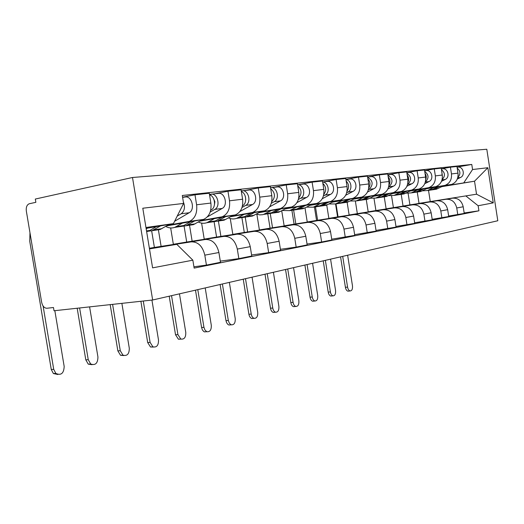 <?xml version="1.0" encoding="UTF-8"?>
<svg xmlns="http://www.w3.org/2000/svg" width="524" height="524" viewBox="0 0 524 524"><rect width="100%" height="100%" fill="white"/><g stroke="black" fill="none" stroke-linecap="round" stroke-linejoin="round"><path stroke-width="0.79" d="M152.654 299.997L54.024 310.765L53.481 307.516L46.918 308.256C44.304 308.151 42.549 306.167 41.645 302.302L26.338 211.093C25.925 207.288 26.868 204.851 29.174 203.784L35.861 202.316L35.311 199.048L132.5 177.492L152.654 299.997L497.8 220.748L486.803 149.248L132.5 177.492M426.608 188.706L451.623 184.435C456.312 182.47 458.441 178.71 458.002 173.143L456.967 166.475L450.417 167.182L451.465 173.935C451.917 179.568 449.775 183.374 445.046 185.358L427.126 188.45M401.22 194.365L403.048 206.03L445.976 199.264C451.629 199.002 455.212 201.904 456.745 207.982L463.203 206.77C461.696 200.771 458.14 197.902 452.533 198.17L409.912 204.884L408.117 193.395M463.203 206.77L464.231 213.425L448.655 216.045M441.319 168.82L450.417 167.182M456.745 207.982L457.786 214.716M410.043 191.07L435.817 186.662C440.592 184.644 442.747 180.773 442.289 175.049L441.221 168.178L434.272 168.931L435.352 175.887C435.824 181.69 433.649 185.607 428.842 187.644L410.587 190.802M432.182 219.307L448.727 216.53L447.666 209.679C446.114 203.502 442.479 200.541 436.774 200.803L393.406 207.635L391.559 195.884M424.604 170.673L434.272 168.931M384.243 196.841L386.129 208.847L429.818 201.969C435.575 201.707 439.236 204.707 440.808 210.962L441.883 217.905M392.45 193.585L419.03 189.026C423.896 186.957 426.084 182.974 425.599 177.066L424.499 169.986L417.104 170.785L418.224 177.957C418.722 183.944 416.514 187.978 411.615 190.074L393.033 193.291M414.661 222.779L432.261 219.831L431.16 212.77C429.569 206.397 425.861 203.345 420.038 203.6L375.911 210.55L374.012 198.485M406.821 172.651L417.104 170.785M366.243 199.461L368.195 211.834L412.65 204.838C418.512 204.576 422.252 207.681 423.87 214.139L424.984 221.292M373.743 196.258L401.181 191.542C406.133 189.419 408.353 185.313 407.849 179.215L406.703 171.911L398.829 172.763L399.989 180.164C400.506 186.341 398.273 190.507 393.288 192.655L374.359 195.943M395.98 226.479L414.746 223.348L413.606 216.058C411.962 209.482 408.176 206.318 402.249 206.58L357.342 213.641L355.377 201.17M387.865 174.761L398.829 172.763M338.072 216.851L336.015 203.869M347.124 202.251L349.141 215.004L394.376 207.897C400.349 207.642 404.174 210.844 405.838 217.512L406.991 224.901M353.811 199.107L382.16 194.221C387.203 192.039 389.456 187.802 388.919 181.507L387.734 173.961L379.33 174.865L380.529 182.522C381.079 188.902 378.813 193.199 373.736 195.413L354.46 198.766M376.022 230.429L396.072 227.089L394.893 219.563C393.197 212.77 389.332 209.495 383.286 209.751L337.6 216.923L335.537 203.941L342.526 200.456M367.606 177.014L379.33 174.865M317.616 220.263L315.487 206.862M326.753 205.1L328.862 218.377L374.889 211.152C380.974 210.903 384.878 214.224 386.594 221.115L387.799 228.752M332.517 202.146L361.848 197.083C366.977 194.843 369.263 190.461 368.7 183.957L367.475 176.149L358.475 177.125L359.726 185.044C360.296 191.646 358.003 196.081 352.835 198.354L333.218 201.779M354.656 234.654L376.127 231.091L374.902 223.309C373.154 216.281 369.197 212.888 363.04 213.13L316.562 220.427L314.426 207.019M346.004 179.424L358.475 177.125M295.818 223.899L293.61 210.052M299.63 209.174L304.994 207.923L307.241 221.98L354.06 214.637C360.263 214.395 364.252 217.833 366.027 224.966L367.272 232.866M309.73 205.408L340.109 200.148C345.329 197.836 347.641 193.31 347.052 186.577L345.774 178.494L336.12 179.536L337.423 187.743C338.026 194.581 335.701 199.172 330.447 201.511L310.477 205.008M331.725 239.186L354.768 235.374L353.49 227.318C351.689 220.034 347.648 216.517 341.379 216.753L294.102 224.167L291.888 210.307M323.426 181.9L336.12 179.536M272.539 227.776L270.266 213.602M281.735 210.818L284.139 225.824L331.744 218.364C338.072 218.128 342.146 221.711 343.973 229.099L345.27 237.274M285.285 208.906L316.791 203.436C322.096 201.052 324.435 196.369 323.812 189.387L322.483 181.009L312.101 182.136L313.457 190.644C314.099 197.731 311.747 202.487 306.402 204.897L286.084 208.473M307.044 244.053L321.638 242.016L331.849 239.966L330.52 231.615C328.653 224.069 324.526 220.414 318.14 220.637L270.07 228.163L267.771 213.818M299.178 184.553L312.101 182.136M247.623 231.936L245.252 217.237M256.865 214.237L259.393 229.944L307.791 222.373C314.23 222.143 318.396 225.87 320.282 233.534L321.638 242.016M258.987 212.665L291.704 206.973C297.101 204.517 299.466 199.664 298.798 192.413L297.416 183.721L286.222 184.933L287.637 193.769C288.318 201.131 285.947 206.056 280.51 208.545L259.845 212.194M280.419 249.3L296.171 247.118L307.182 244.911L305.8 236.245C303.868 228.412 299.649 224.6 293.145 224.816L244.295 232.459L241.898 217.591M273.07 187.415L286.222 184.933M220.892 236.396L218.397 221.017M230.259 218.547L232.82 234.366L281.991 226.682C288.547 226.473 292.805 230.35 294.763 238.315L296.171 247.118M230.626 216.726L264.646 210.786C270.129 208.251 272.519 203.214 271.812 195.681L270.364 186.642L258.26 187.952L259.74 197.142C260.467 204.805 258.07 209.921 252.548 212.489L231.549 216.216M251.592 254.978L268.661 252.633L280.569 250.249L279.122 241.243C277.124 233.095 272.814 229.126 266.192 229.322L216.582 237.071L214.1 221.763M244.891 190.5L258.26 187.952M192.131 241.197L189.531 225.228M201.616 223.119L204.216 239.127L254.14 231.339C260.808 231.143 265.164 235.191 267.188 243.477L268.661 252.633M199.939 221.128L235.381 214.906C240.948 212.292 243.352 207.059 242.599 199.218L241.079 189.812L227.953 191.227L229.499 200.803C230.278 208.781 227.868 214.1 222.268 216.759L200.934 220.558M220.296 261.129L238.852 258.614L251.762 256.026L250.249 246.647C248.179 238.165 243.771 234.012 237.038 234.195L186.701 242.042L184.114 226.217M214.368 193.847L227.953 191.227M161.11 246.378L158.386 229.767M170.673 227.96L173.339 244.269L223.971 236.383C230.757 236.206 235.204 240.437 237.307 249.07L238.852 258.614M166.639 225.903L203.62 219.386C209.259 216.674 211.683 211.238 210.871 203.057L209.279 193.245L194.987 194.79L196.611 204.786C197.443 213.111 195.026 218.646 189.347 221.397L167.713 225.274M193.932 266.788L206.43 265.111L220.486 262.295L218.901 252.516C216.746 243.667 212.246 239.324 205.401 239.488L154.383 247.426L151.659 230.815M182.581 197.214L194.987 194.79M149.392 248.363L191.195 241.865C198.085 241.708 202.624 246.142 204.812 255.155L206.43 265.111M149.373 248.258L154.383 247.426M173.339 244.269L186.701 242.042M204.216 239.127L216.582 237.071M232.82 234.366L244.295 232.459M259.393 229.944L270.07 228.163M284.139 225.824L294.102 224.167M307.241 221.98L316.562 220.427M328.862 218.377L337.6 216.923M349.141 215.004L357.342 213.641M368.195 211.834L375.911 210.55M386.129 208.847L393.406 207.635M403.048 206.03L409.912 204.884M441.889 186.649L474.528 181.199L442.728 186.236M417.255 192.026L419.023 203.371L476.539 194.201L474.528 181.199L487.851 167.726L493.261 202.867L478.143 205.749L465.908 195.983M419.023 203.371L476.539 194.201L493.261 202.867M430.25 201.504L428.521 190.382M149.484 248.907L176.804 244.335L192.852 260.179L194.142 268.105L478.929 210.812L478.143 205.749M192.852 260.179L152.595 267.862L142.797 208.225L183.597 203.436L173.418 223.63L145.96 227.501M463.858 182.706L472.556 169.521L471.77 164.444L182.3 195.485L183.597 203.436M472.556 169.521L487.851 167.726M146.104 228.379L173.418 223.63M176.804 244.335L149.425 248.586M457.059 167.077L471.77 164.444M464.166 212.967L478.929 210.812M348.755 291.082L347.91 291.167C346.672 290.774 345.833 289.497 345.414 287.316L347.569 287.1C347.995 289.274 348.827 290.558 350.071 290.951C351.931 290.84 352.731 289.097 352.462 285.724L347.628 255.227M429.51 190.238L432.811 189.76L439.623 186.531M433.073 189.721L436.361 189.243L443.415 185.896M457.295 179.057L460.504 177.479C465.672 175.245 463.033 165.925 457.596 167.195L457.085 167.248M457.819 177.453C460.773 174.138 460.57 171.027 457.223 168.119M427.813 190.487L431.121 190.002L437.809 186.832M422.357 190.821L427.505 190.533L433.944 187.481M458.127 174.63L457.563 170.352M340.574 256.845L345.414 287.316M347.569 287.1L342.696 256.36M331.738 295.962L330.782 296.053C329.491 295.634 328.633 294.324 328.201 292.123L330.395 291.907C330.821 294.108 331.679 295.425 332.963 295.837C334.954 295.759 335.819 293.964 335.556 290.46L330.572 259.144M413.534 192.57L416.894 192.079L423.831 188.758M417.301 192.02L420.648 191.529L427.853 188.09M441.509 181.304L445.21 179.463C450.47 177.178 447.765 167.582 442.223 168.879L441.346 168.977M442.079 179.634C445.4 176.116 445.197 172.809 441.457 169.717M411.74 192.832L415.1 192.341L421.918 189.085M405.884 193.153L411.268 192.898L417.818 189.767M442.42 177.073L441.784 171.807M323.223 260.828L328.201 292.123M330.395 291.907L325.371 260.336M313.778 301.103L312.684 301.208C311.354 300.756 310.47 299.42 310.038 297.2L312.258 296.984C312.69 299.211 313.575 300.547 314.904 300.999C317.033 300.953 317.97 299.106 317.708 295.457L312.573 263.277M396.603 195.039L400.015 194.542L407.096 191.122M400.598 194.456L404.004 193.959L411.36 190.409M411.838 190.166L412.198 189.989M424.741 183.701L428.986 181.573C434.344 179.221 431.56 169.337 425.92 170.667L424.623 170.804M425.364 181.939C429.097 178.212 428.881 174.708 424.722 171.42M394.696 195.314L398.116 194.817L405.059 191.47M388.415 195.629L394.055 195.406L400.709 192.197M425.724 179.614C426.569 177.407 426.333 175.33 425.029 173.385M304.896 265.039L310.038 297.2M312.258 296.984L307.077 264.535M294.802 306.54L293.545 306.651C292.176 306.167 291.265 304.804 290.833 302.564L293.08 302.348C293.519 304.595 294.423 305.964 295.791 306.448C298.084 306.448 299.099 304.549 298.85 300.737L293.545 267.646M378.629 197.659L382.101 197.148L389.319 193.638M382.874 197.037L386.332 196.533L393.858 192.871M407.58 184.369L407.62 184.35C411.759 180.4 411.523 176.699 406.912 173.241M394.303 192.642L394.67 192.459M406.893 186.269L411.753 183.813C417.209 181.402 414.346 171.197 408.602 172.566L406.84 172.756M376.605 197.954L380.083 197.443L387.157 193.998M369.852 198.242L375.76 198.072L382.533 194.777M407.954 182.273C409.1 179.732 408.851 177.335 407.207 175.095M285.528 269.487L290.833 302.564M293.08 302.348L287.728 268.982M274.72 312.291L273.273 312.415C271.858 311.891 270.934 310.496 270.489 308.243L272.768 308.033C273.207 310.293 274.137 311.688 275.545 312.212C278.015 312.278 279.128 310.313 278.879 306.324L273.404 272.27M359.516 200.443L363.047 199.926L370.409 196.304M364.029 199.788L367.553 199.271L375.236 195.491M388.631 186.957L388.998 186.767C393.288 182.49 392.928 178.632 387.93 175.193M375.656 195.275L376.029 195.085M387.852 189.04L393.406 186.197C398.954 183.714 396.013 173.182 390.164 174.584L387.871 174.833M357.355 200.758L360.898 200.24L368.103 196.697M350.098 201.026L356.294 200.915L363.178 197.522M388.991 185.07C390.485 182.188 390.223 179.477 388.205 176.935M265.006 274.196L270.489 308.243M272.768 308.033L267.24 273.685M253.439 318.376L251.749 318.52C250.302 317.95 249.358 316.529 248.913 314.276L251.225 314.066C251.664 316.332 252.607 317.747 254.055 318.323C256.721 318.468 257.946 316.444 257.71 312.252L252.051 277.17M339.146 203.417L342.742 202.893L350.248 199.153M343.96 202.709L347.543 202.192L355.403 198.282M368.379 189.74L369.132 189.354C373.56 184.69 373.068 180.675 367.651 177.295M355.783 198.085L356.156 197.889M367.494 192.02L373.835 188.738C379.487 186.19 376.455 175.304 370.501 176.739L367.612 177.053M336.847 203.751L340.449 203.227L347.792 199.565M329.02 203.98L335.53 203.941L340.449 203.227M368.739 188.024C370.619 184.802 370.344 181.769 367.907 178.92M243.241 279.194L248.913 314.276M251.225 314.066L245.501 278.676M230.848 324.841L228.864 325.004L227.75 324.31L226.63 322.751L225.988 320.675L228.32 320.478L229.368 323.262L231.195 324.808C234.09 325.057 235.433 322.967 235.224 318.546L229.361 282.384M317.393 206.587L321.048 206.05L328.712 202.192M322.542 205.834L326.183 205.303L334.22 201.255M346.691 192.734L347.877 192.112C352.888 189.839 351.375 180.027 345.938 179.568M334.554 201.078L334.941 200.875M345.67 195.256L352.914 191.457C358.665 188.83 355.541 177.564 349.475 179.044L345.919 179.431M314.937 206.941L318.599 206.41L326.079 202.637M306.488 207.131L313.345 207.177L320.446 203.587M347.045 191.155C349.364 187.592 349.076 184.225 346.174 181.055M220.113 284.506L225.988 320.675M228.32 320.478L222.399 283.982M204.465 331.882L206.823 331.699L204.465 331.882L203.607 331.378L202.408 329.93L201.576 327.493L203.941 327.303L204.982 330.087L206.823 331.699C209.986 332.085 211.48 329.93 211.29 325.247L205.212 287.925M294.115 209.98L297.835 209.436L305.649 205.441M306.37 205.054L306.756 204.851M323.406 195.976L325.096 195.072C330.408 192.629 328.404 182.005 322.64 182.031M299.499 208.716L304.994 207.923L311.551 204.439M311.839 204.288L312.225 204.078M322.221 198.766L330.5 194.371C336.349 191.666 333.133 179.994 326.956 181.507L322.633 181.985M291.482 210.366L295.209 209.823L302.826 205.919M282.351 210.484L289.569 210.641L296.787 206.947M323.767 194.476C326.57 190.566 326.262 186.858 322.856 183.367M195.485 290.158L201.576 327.493M203.941 327.303L197.79 289.628M181.016 339.126L178.409 339.205L175.533 334.771L177.918 334.587L180.793 339.035C184.258 339.598 185.922 337.384 185.771 332.386L179.463 293.84M269.146 213.622L272.925 213.072L280.89 208.932M275.067 212.757L278.834 212.207L287.237 207.851M281.584 208.552L281.984 208.342M298.346 199.48L300.612 198.255C306.252 195.616 303.658 184.068 297.573 184.723M287.466 207.727L287.859 207.511M296.938 202.618L306.422 197.502C312.376 194.705 309.049 182.601 302.767 184.16L297.639 184.723M266.316 214.034L270.102 213.484L277.864 209.449M256.426 214.067L259.694 214.879L262.976 214.663L271.367 210.556M298.713 198.013C302.06 193.749 301.739 189.701 297.756 185.863M169.206 296.191L175.533 334.771M177.918 334.587L171.538 295.66M153.427 347.058L150.499 346.999L147.689 342.545L150.1 342.375L152.903 346.836C156.728 347.648 158.589 345.381 158.503 340.024L151.927 300.075M242.291 217.539L246.129 216.975L254.251 212.685M248.664 216.608L252.489 216.052L261.09 211.513M254.913 212.318L255.312 212.102M271.294 203.299L274.229 201.681C280.248 198.806 276.914 186.223 270.528 187.684M261.247 211.427L261.646 211.205M269.591 206.849L280.497 200.869C286.549 197.987 283.111 185.404 276.724 187.016L271.144 187.625M239.239 217.977L243.084 217.421L250.989 213.242M228.516 217.905C231.202 219.104 233.887 219.261 236.553 218.37L243.981 214.44M271.687 201.786C275.637 197.168 275.297 192.767 270.672 188.575M140.884 301.28L147.689 342.545M150.1 342.375L143.281 301.018M123.854 355.554L120.527 355.298L117.854 350.884L120.278 350.72L122.957 355.154C127.181 356.307 129.297 353.988 129.29 348.198L121.876 303.357M245.749 199.677L245.356 196.487M213.327 221.757L217.224 221.194L225.503 216.733M220.211 220.755L224.095 220.191L232.892 215.462M226.126 216.386L226.532 216.157M242.003 207.471L245.717 205.388C251.88 202.388 248.304 189.177 241.78 190.841L241.256 190.9M232.97 215.416L233.377 215.194M239.861 211.565L252.496 204.511C258.64 201.53 255.09 188.437 248.599 190.094L242.514 190.762M210.032 222.242L213.936 221.672L221.973 217.342M198.373 222.019C201.209 223.427 204.046 223.65 206.875 222.7L214.401 218.639M222.851 216.844L223.257 216.615M242.448 205.821L242.468 205.814C247.269 203.476 246.496 193.428 241.361 191.535M241.944 191.83L241.78 190.841M110.184 304.634L117.854 350.884M120.278 350.72L112.595 304.365M92.086 364.684L88.248 364.141L85.792 359.837L88.242 359.693L90.691 364.003C95.394 365.647 97.805 363.302 97.936 356.982L89.597 306.881M214.519 204.288L214.892 201.76L213.91 199.395M182.005 226.329L185.948 225.752L194.391 221.108M189.459 225.241L193.389 224.665L202.788 219.504M194.961 220.781L195.373 220.545M210.176 212.056L214.801 209.404C221.056 206.299 217.349 192.524 210.733 194.247L209.462 194.384M207.308 216.923L222.163 208.447C228.399 205.369 224.724 191.725 218.128 193.435L211.473 194.162M178.435 226.846L182.385 226.27L190.559 221.77M165.722 226.44C168.721 228.091 171.721 228.405 174.728 227.383L182.339 223.191M191.404 221.285L191.817 221.049M210.7 210.196L211.277 209.862C216.392 207.334 215.109 196.205 209.528 194.784M210.93 195.465L210.733 194.247M77.185 308.236L85.792 359.837M88.242 359.693L79.615 307.968M57.856 374.509L53.376 373.527L51.267 369.486L53.723 369.354L55.832 373.409C61.059 375.741 63.843 373.416 64.177 366.427L54.837 310.673M148.01 231.281L151.999 230.698L160.599 225.864M156.106 230.102L160.089 229.519L169.304 224.351M177.21 216.104L181.18 213.779C184.618 210.989 185.339 207.026 183.341 201.891M174.623 221.239L189.197 212.737C195.511 209.541 191.699 195.301 185.011 197.063L182.601 197.325M146.648 231.673L149.91 230.422L156.427 226.584M146.196 228.903L147.48 228.137M178.73 213.091L180.322 209.928M29.979 232.774L29.744 241.289L51.267 369.486M53.723 369.354L43.092 306.003M187.919 221.776L202.192 219.759M220.853 217.126L233.979 215.272M251.16 212.849L263.264 211.139M279.141 208.899L290.342 207.321M305.053 205.244L315.455 203.777M329.124 201.845L338.799 200.482M351.539 198.681L360.558 197.41M372.459 195.727L380.896 194.535M392.031 192.963L399.936 191.85M410.384 190.376L417.811 189.328M427.63 187.939L434.619 186.957M443.861 185.647L450.444 184.723M237.307 249.07L250.249 246.647M267.188 243.477L279.122 241.243M294.763 238.315L305.8 236.245M320.282 233.534L330.52 231.615M343.973 229.099L353.49 227.318M366.027 224.966L374.902 223.309M386.594 221.115L394.893 219.563M405.838 217.512L413.606 216.058M423.87 214.139L431.16 212.77M440.808 210.962L447.666 209.679M204.812 255.155L218.901 252.516M191.195 241.865L205.401 239.488M223.971 236.383L237.038 234.195M229.499 200.803L242.599 199.218M254.14 231.339L266.192 229.322M259.74 197.142L271.812 195.681M281.991 226.682L293.145 224.816M287.637 193.769L298.798 192.413M307.791 222.373L318.14 220.637M313.457 190.644L323.812 189.387M331.744 218.364L341.379 216.753M337.423 187.743L347.052 186.577M354.06 214.637L363.04 213.13M359.726 185.044L368.7 183.957M374.889 211.152L383.286 209.751M380.529 182.522L388.919 181.507M394.376 207.897L402.249 206.58M399.989 180.164L407.849 179.215M412.65 204.838L420.038 203.6M418.224 177.957L425.599 177.066M429.818 201.969L436.774 200.803M435.352 175.887L442.289 175.049M445.976 199.264L452.533 198.17M451.465 173.935L458.002 173.143M196.611 204.786L210.871 203.057M434.298 189.157L437.835 188.647M457.721 177.839L460.504 177.479M428.999 189.93L432.608 189.406M418.401 191.463L422.154 190.919M442.014 179.876L445.21 179.463M412.788 192.282L416.613 191.725M401.554 193.913L405.53 193.33M425.331 182.044L428.986 181.573M395.6 194.771L399.655 194.188M383.666 196.507L387.891 195.891M407.62 184.35L411.753 183.813M377.332 197.424L381.649 196.795M364.639 199.264L369.132 198.616M388.998 186.767L393.406 186.197M357.892 200.247L362.49 199.578M344.353 202.212L349.154 201.511M369.132 189.354L373.835 188.738M337.155 203.253L342.061 202.539M322.692 205.356L327.821 204.609M347.877 192.112L352.914 191.457M314.99 206.469L320.243 205.709M325.096 195.072L330.5 194.371M291.246 209.914L296.872 209.102M274.615 212.331L280.517 211.473M300.612 198.255L306.422 197.502M265.74 213.615L271.792 212.737M247.845 216.216L254.199 215.292M274.229 201.681L280.497 200.869M238.282 217.604L244.8 216.654M218.96 220.407L225.824 219.412M245.717 205.388L252.496 204.511M208.624 221.907L215.678 220.879M187.71 224.94L195.144 223.859M214.801 209.404L222.163 208.447M176.496 226.564L184.147 225.458M210.759 209.934L211.277 209.862M153.781 229.866L161.864 228.693M181.18 213.779L189.197 212.737M146.523 230.914L149.91 230.422M189.347 221.397L203.62 219.386M445.046 185.358L451.623 184.435M428.842 187.644L435.817 186.662M411.615 190.074L419.03 189.026M393.288 192.655L401.181 191.542M373.736 195.413L382.16 194.221M352.835 198.354L361.848 197.083M330.447 201.511L340.109 200.148M306.402 204.897L316.791 203.436M280.51 208.545L291.704 206.973M252.548 212.489L264.646 210.786M222.268 216.759L235.381 214.906M347.91 291.167L350.071 290.951M432.811 189.76L436.361 189.243M427.505 190.533L431.121 190.002M330.782 296.053L332.963 295.837M416.894 192.079L420.648 191.529M411.268 192.898L415.1 192.341M312.684 301.208L314.904 300.999M400.015 194.542L404.004 193.959M394.055 195.406L398.116 194.817M293.545 306.651L295.791 306.448M382.101 197.148L386.332 196.533M375.76 198.072L380.083 197.443M273.273 312.415L275.545 312.212M363.047 199.926L367.553 199.271M356.294 200.915L360.898 200.24M251.749 318.52L254.055 318.323M342.742 202.893L347.543 202.192M228.864 325.004L231.195 324.808M321.048 206.05L326.183 205.303M313.345 207.177L318.599 206.41M297.835 209.436L303.337 208.637M289.569 210.641L295.209 209.823M178.409 339.205L180.793 339.035M272.925 213.072L278.834 212.207M264.044 214.362L270.102 213.484M150.499 346.999L152.903 346.836M246.129 216.975L252.489 216.052M236.553 218.37L243.084 217.421M120.527 355.298L122.957 355.154M217.224 221.194L224.095 220.191M206.875 222.7L213.936 221.672M88.248 364.141L90.691 364.003M185.948 225.752L193.389 224.665M174.728 227.383L182.385 226.27M53.376 373.527L55.832 373.409M151.999 230.698L160.089 229.519M146.615 231.484L148.128 231.267"/></g></svg>
